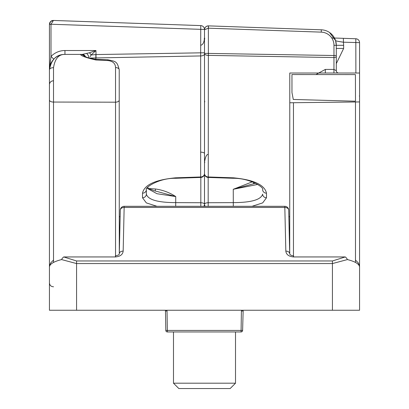 <?xml version="1.0" encoding="UTF-8"?>
<svg xmlns="http://www.w3.org/2000/svg" width="409" height="409" viewBox="0 0 409 409"><rect width="100%" height="100%" fill="white"/><g stroke="black" fill="none" stroke-linecap="round" stroke-linejoin="round"><path stroke-width="0.61" d="M208.176 177.44L208.176 202.741A3.875 1.442 180 0 0 204.5 204.178L204.5 29.739A3.875 3.875 0 0 1 208.375 25.864C206.039 26.11 204.745 27.403 204.5 29.739C204.745 27.403 206.039 26.11 208.375 25.864A3.875 3.875 0 0 0 204.797 28.257L204.797 28.262A3.875 3.875 0 0 0 204.5 29.739L208.375 28.19L208.375 53.41L336.3 55.552L336.3 56.35L336.285 44.668M359.557 140.86L359.557 129.863M359.557 176.8L359.557 177.373M359.557 76.897L359.557 99.223M289.715 253.82L289.782 102.771L359.557 101.933L359.557 282.9M334.48 38.017L355.815 38.763A3.875 3.875 0 0 1 359.557 42.638L359.557 73.022L289.782 73.022L289.782 102.771M359.557 123.14L359.557 120.655M359.557 205.108L359.557 203.028M359.557 205.354L359.557 207.741M359.557 212.22L359.557 212.562M359.557 215.609L359.557 214.398M205.185 206.315A3.875 3.768 180 0 1 204.5 204.178L204.5 206.315L204.5 204.178A3.875 1.442 180 0 0 200.824 202.741L200.824 177.44M156.995 206.315L146.34 202.895L142.511 197.777L142.511 193.191C144.219 184.899 155.241 179.776 175.573 177.818L200.655 176.974L200.655 55.941A3.875 1.979 180 0 0 204.5 53.962L204.5 173.569A3.875 3.405 0 0 0 208.345 176.974L233.427 177.818L233.334 178.283C250.645 178.13 264.531 187.843 262.644 189.602L262.644 189.602A3.875 3.589 180 0 0 266.489 193.191L266.489 197.777L262.665 202.895L252.005 206.315M316.54 74.208L325.349 69.418L333.954 69.418L333.974 45.302A13.18 13.18 0 0 0 321.254 32.132L208.432 28.19A1.549 1.549 0 0 0 208.375 28.19L208.375 25.864A3.875 3.875 0 0 1 208.513 25.869L321.336 29.806A15.506 15.506 0 0 1 336.3 45.302L343.647 45.302L343.647 48.436L336.3 63.63M333.933 73.022L333.954 69.418L336.3 70.696L336.3 56.35A2.326 1.196 0 0 1 333.954 57.546L208.345 55.384A3.875 1.973 180 0 1 204.5 53.41L208.375 53.41L208.247 177.445L233.334 178.283M233.427 177.818C253.713 179.756 264.735 184.878 266.489 193.191M257.742 184.433L233.258 189.29L252.312 181.847M338.626 73.022A2.326 2.326 0 0 1 336.3 70.696L336.3 65.921M338.217 41.386L343.437 42.204C339.092 41.611 336.479 41.099 335.61 40.66L329.582 32.531M355.431 74.591L291.96 74.545L291.965 92.541L293.284 99.453L355.482 101.212L355.431 74.591M208.207 206.315L208.176 202.741L233.258 202.629C251.264 202.562 261.06 199.73 262.644 194.137A3.875 3.64 180 0 0 266.489 197.777M355.886 73.022L355.815 38.763A3.875 3.875 0 0 1 359.557 42.638L343.437 42.204L343.371 38.328M335.61 40.66A3.875 3.865 -88 0 0 335.431 40.194M321.254 32.132L321.336 29.806A15.506 15.506 0 0 1 336.3 45.302L335.569 40.598A3.875 3.865 -17.7 0 0 332.011 37.909M325.329 73.022L325.349 69.418M233.299 206.315L233.258 189.29L255.523 183.227M253.611 182.363L253.652 183.794M359.557 214.163L359.557 214.863M359.557 101.933L359.557 73.022M85.43 56.575A3.875 3.528 90 0 0 82.265 54.402L64.949 54.402L82.265 54.402L89.453 52.766A3.875 1.401 56.9 0 1 91.079 55.01L95.859 54.555L204.5 52.771L204.5 29.468L50.992 24.243A2.326 2.326 0 0 0 50.992 24.325L50.992 56.457A19.381 19.381 0 0 1 64.949 50.522L95.962 50.522L91.079 55.01L90.154 56.667M132.787 23.221L53.456 20.45L200.758 25.598L200.655 55.941L89.024 58.078M122.71 22.873L86.723 21.616M80.077 21.386L132.884 23.226M136.33 23.349L138.436 23.42M204.5 205.384L204.5 162.051C205.502 156.499 206.755 154.009 208.273 154.576M359.557 300.288L359.557 266.99L359.557 310.247L49.443 310.247L49.443 24.325A3.875 3.875 0 0 1 49.443 24.192L50.992 24.243L53.456 20.45A3.875 3.875 -44.1 0 0 49.443 24.192L50.675 21.493L49.443 24.192A3.875 3.875 0 0 1 53.318 20.45L50.675 21.493L53.374 20.45M49.443 76.948L49.443 65.731M49.443 91.181L49.443 97.46M155.318 191.034L155.389 188.978C162.736 189.991 169.52 192.516 175.742 196.565L156.964 193.718L146.908 188.186M115.542 256.944L115.542 102.194L53.523 102.045L53.523 262.43M284.822 206.315A3.875 3.875 0 0 1 288.698 210.108L289.71 253.754A3.875 2.74 178.6 0 1 289.71 253.779L288.698 210.124A3.875 2.74 178.7 0 0 288.698 210.108A3.875 2.74 178.7 0 0 284.822 207.45L284.822 206.315L124.178 206.315L123.165 251.106A3.875 2.74 -178.6 0 0 119.29 253.754A3.875 2.74 -178.6 0 0 119.29 253.779L119.218 100.098A3.875 2.101 180 0 1 115.542 102.194L115.537 67.546C115.425 63.477 112.869 61.145 107.869 60.558L95.829 59.975C86.048 57.705 80.926 55.849 80.455 54.402C85.046 54.826 81.933 57.316 95.849 59.279L95.829 59.975M115.537 67.546A3.875 2.234 -0 0 1 119.218 69.781L119.218 100.098M142.511 193.191A3.875 3.589 -0 0 0 146.356 189.602L146.356 194.137C147.976 199.74 157.777 202.573 175.742 202.629L200.824 202.741L200.793 206.315M53.518 67.689A3.875 2.219 180 0 0 49.443 69.908L50.992 56.457L53.783 59.147A15.506 15.506 0 0 1 64.949 54.402A15.506 15.506 0 0 0 53.783 59.147C50.788 62.557 49.341 66.146 49.443 69.908C51.294 59.525 56.462 54.356 64.949 54.402C58.773 54.228 54.964 58.656 53.518 67.689L53.523 102.045A3.875 2.081 180 0 1 49.443 99.965M203.815 206.315A3.875 3.768 0 0 0 204.5 204.178M200.778 177.445A3.875 3.875 0 0 0 204.5 173.569A3.875 3.405 180 0 1 200.655 176.974L200.753 177.445L175.666 178.283L175.573 177.818M53.114 80.824A3.875 3.875 0 0 0 49.443 84.694M147.398 187.532L149.74 188.978L154.075 190.66L175.742 196.565L175.701 206.315M204.5 153.585A3.875 1.442 180 0 0 200.824 152.148M200.824 45.297C203.058 44.627 204.285 42.045 204.5 37.556L204.224 38.993M52.925 20.47A3.875 3.875 -0 0 0 50.982 21.232A3.875 3.875 180 0 1 52.925 20.47M200.758 25.598A3.875 3.875 0 0 1 204.5 29.468A3.875 3.875 0 0 0 200.758 25.598M53.318 20.45A3.875 3.875 0 0 1 53.456 20.45A3.875 3.875 0 0 0 49.443 24.192M89.453 52.766L95.962 50.522L96.013 57.746M107.869 60.558L107.894 59.791L95.849 59.279L95.859 54.555M80.9 54.402A3.875 3.763 90 0 1 83.687 55.665M81.243 54.402A3.875 3.727 90 0 1 84.239 55.972M86.713 53.502A3.875 1.789 64.3 0 1 89.019 58.017M359.557 310.247L359.557 302.491M355.477 260.058L358.182 262.782L359.291 265.104L359.557 266.99C359.322 264.056 355.278 261.586 347.43 259.572L332.425 263.57L76.575 263.57L76.575 310.247L75.691 310.247M336.3 310.247L341.673 310.247L336.3 310.247M76.575 260.968L76.575 263.57L61.57 259.572A3.875 1.912 -55.5 0 1 63.717 256.944L76.575 260.968L332.425 260.968L332.425 310.247L341.673 310.247M61.57 259.572C53.697 261.596 49.653 264.071 49.443 266.99L49.443 300.288M49.443 302.491L49.443 310.247M119.29 253.779L120.302 210.124A3.875 2.74 -178.7 0 1 120.302 210.108L119.29 253.754C119.418 254.664 118.124 255.349 115.415 255.809L115.415 256.944L63.717 256.944M332.425 260.968L345.283 256.944L293.585 256.944C288.805 256.504 286.223 254.562 285.835 251.106L284.822 207.45L124.178 207.45A3.875 2.74 -178.7 0 0 120.302 210.108A3.875 3.875 0 0 1 124.178 206.315M123.165 251.106C122.782 254.556 120.2 256.504 115.415 256.944M293.585 256.944L293.585 255.809C291.3 255.615 290.007 254.93 289.71 253.754A3.875 2.74 178.6 0 0 285.835 251.106M347.43 259.572A3.875 1.912 -124.5 0 0 345.283 256.944M243.161 310.247L242.614 330.431A1.549 1.549 0 0 1 241.065 331.955L167.368 331.955A1.549 1.549 0 0 1 165.819 330.431L165.476 310.993L165.819 330.431L242.614 330.431M165.272 310.247L165.476 310.993L167.03 310.993L166.923 310.247M242.956 310.993L241.402 310.993L241.065 331.955M235.512 383.197L173.488 383.197L178.84 388.55L230.16 388.55L235.512 383.197L235.512 331.955M355.477 262.43L355.477 101.984M293.457 102.725L293.457 256.944M343.437 42.204L343.647 45.302M336.3 48.436L343.647 48.436M208.375 25.864A3.875 3.875 0 0 1 208.513 25.869L208.432 28.19M333.974 45.302L336.3 45.302M148.978 188.575L155.389 188.978M142.511 197.777A3.875 3.64 0 0 0 146.356 194.137M50.992 24.325L49.443 24.325M64.949 54.402L64.949 50.522M167.03 310.993L167.368 331.955M241.509 310.247L241.402 310.993M204.5 173.569A3.875 3.875 0 0 0 208.222 177.445M204.797 28.257L204.5 29.739M359.557 96.856L359.409 95.798M250.415 184.602L250.068 184.674M204.776 38.993L204.5 37.556L204.776 38.993M204.5 102.659L204.776 101.222M204.776 162.639L204.5 161.202M132.986 23.231L124.06 22.919M146.356 189.602C144.474 187.956 158.569 177.956 175.666 178.283M158.631 191.867L158.948 191.933M136.494 23.354L137.168 23.369M53.456 20.45L50.675 21.493M119.218 69.781C117.097 61.059 115.727 61.524 107.894 59.791M53.523 286.775C51.064 286.643 49.704 285.354 49.443 282.9M119.285 253.825L119.331 252.097M119.218 216.765L120.159 216.663M289.782 252.097L289.71 253.754M289.782 216.765L288.841 216.663M53.523 260.058L50.818 262.788L49.724 265.058L49.443 266.99M173.488 383.197L173.488 331.955"/></g></svg>
